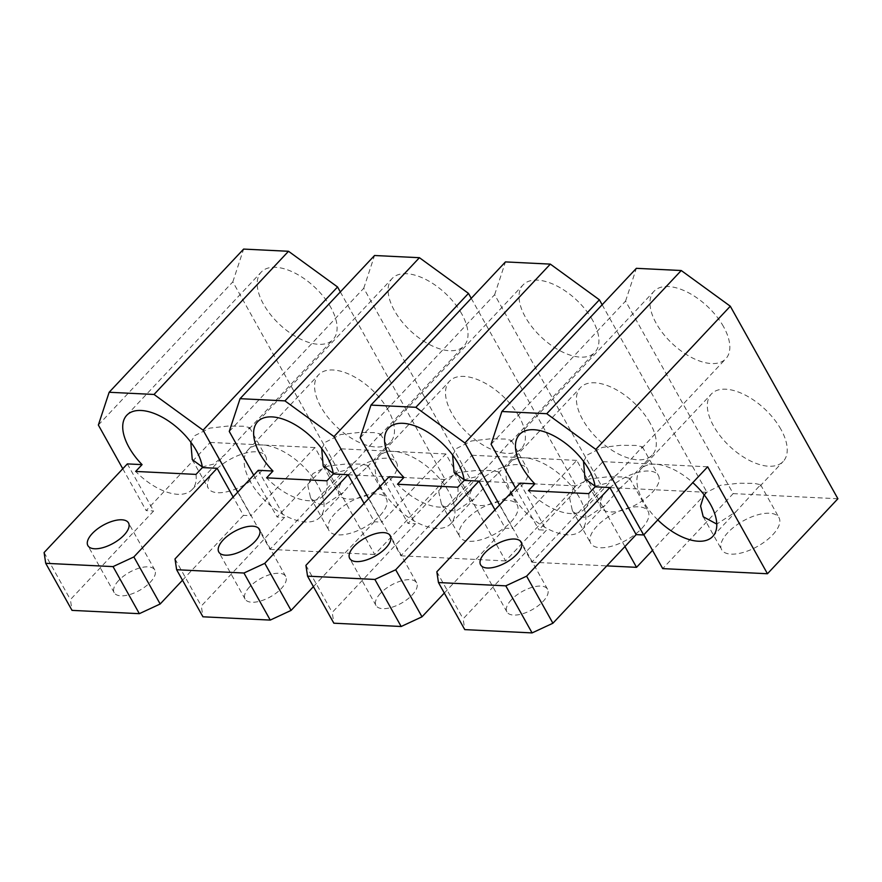 <?xml version="1.0" encoding="UTF-8"?>
<svg xmlns="http://www.w3.org/2000/svg" width="882" height="882" viewBox="0 0 882 882"><rect width="100%" height="100%" fill="white"/><g stroke="black" fill="none" stroke-linecap="round" stroke-linejoin="round"><path stroke-width="0.66" stroke-dasharray="4.41 3.31" d="M249.518 586.982A23.263 10.352 -29.2 0 0 245.108 599.11A23.263 10.352 -29.2 0 0 260.598 600.995A23.263 10.352 -29.2 0 0 281.303 588.537A23.263 10.352 -29.2 0 0 285.713 576.409A23.263 10.352 -29.2 0 0 270.223 574.524A23.263 10.352 -29.2 0 0 249.518 586.982M313.408 586.64L374.332 521.769L364.09 503.435M258.261 470.315L284.566 517.381L201.316 606.011L202.926 616.794M175.011 558.945L201.316 606.011M229.265 431.441L363.748 288.26L471.341 480.789L400.902 555.792L341.125 448.828L277.08 517.006L284.566 517.381M253.696 475.166L277.08 517.006M363.748 288.26L374.541 255.504M368.654 498.584L381.818 522.144L374.332 521.769M471.242 298.337L576.078 485.916L505.629 560.919L445.851 453.954L381.818 522.144M471.341 480.789L576.078 485.916M519.112 416.547A49.26 25.589 -136.8 0 0 483.16 382.127A49.26 25.589 -136.8 0 0 449.544 381.178A49.26 25.589 -136.8 0 0 451.782 413.25A49.26 25.589 -136.8 0 0 487.746 447.67A49.26 25.589 -136.8 0 0 521.361 448.629A49.26 25.589 -136.8 0 0 519.112 416.547M461.727 313.871A49.26 25.589 -136.8 0 0 425.774 279.451A49.26 25.589 -136.8 0 0 392.159 278.492A49.26 25.589 -136.8 0 0 394.397 310.574A49.26 25.589 -136.8 0 0 430.361 344.994A49.26 25.589 -136.8 0 0 463.976 345.942A49.26 25.589 -136.8 0 0 461.727 313.871M341.125 448.828L445.851 453.954M400.902 555.792L505.629 560.919M381.344 488.253A49.26 25.589 43.2 0 1 379.106 456.17A49.26 25.589 43.2 0 1 393.493 451.397A49.26 25.589 43.2 0 1 448.673 491.55A49.26 25.589 43.2 0 1 450.911 523.621A49.26 25.589 43.2 0 1 417.296 522.673A49.26 25.589 43.2 0 1 381.344 488.253M326.902 480.811A49.26 25.589 43.2 0 1 323.088 495.949A49.26 25.589 43.2 0 1 266.585 477.857M488.716 482.2L474.152 498.892L455.95 511.108L447.461 510.017L441.408 503.931L438.795 492.079L443.822 480.006L458.838 472.454L477.074 470.393L492.421 470.536L498.738 471.892L498.121 473.369L488.716 482.2M510.932 521.957A32.843 14.619 -29.2 0 0 517.161 504.835A32.843 14.619 -29.2 0 0 495.287 502.167A32.843 14.619 -29.2 0 0 466.049 519.752A32.843 14.619 -29.2 0 0 459.82 536.873A32.843 14.619 -29.2 0 0 481.693 539.541A32.843 14.619 -29.2 0 0 510.932 521.957M321.687 448.541L325.601 442.091L340.606 434.55L358.853 432.489L374.2 432.621L380.517 433.977L355.931 460.977L344.686 470.47L333.22 473.347M390.318 479.764A32.843 14.619 -29.2 0 0 396.536 462.642A32.843 14.619 -29.2 0 0 374.663 459.985A32.843 14.619 -29.2 0 0 345.435 477.57A32.843 14.619 -29.2 0 0 339.206 494.692A32.843 14.619 -29.2 0 0 361.08 497.349A32.843 14.619 -29.2 0 0 390.318 479.764M118.607 580.565A23.263 10.352 -29.2 0 0 114.197 592.693A23.263 10.352 -29.2 0 0 129.687 594.578A23.263 10.352 -29.2 0 0 150.392 582.12A23.263 10.352 -29.2 0 0 154.802 569.993A23.263 10.352 -29.2 0 0 139.312 568.107A23.263 10.352 -29.2 0 0 118.607 580.565M182.497 580.224L243.421 515.364L233.179 497.029M127.35 463.899L153.655 510.965L70.406 599.606L72.015 610.377M44.1 552.54L70.406 599.606M98.354 425.036L232.826 281.854L340.43 474.384L269.991 549.376L210.214 442.422L146.169 510.601L153.655 510.965M122.785 468.761L146.169 510.601M232.826 281.854L243.619 249.088M237.732 492.167L250.907 515.727L243.421 515.364M340.32 291.931L445.156 479.51L374.718 554.513L314.94 447.549L250.907 515.727M340.43 474.384L445.156 479.51M388.201 410.141A49.26 25.589 -136.8 0 0 352.249 375.721A49.26 25.589 -136.8 0 0 318.634 374.762A49.26 25.589 -136.8 0 0 320.872 406.845A49.26 25.589 -136.8 0 0 356.835 441.265A49.26 25.589 -136.8 0 0 390.45 442.213A49.26 25.589 -136.8 0 0 388.201 410.141M330.816 307.454A49.26 25.589 -136.8 0 0 294.853 273.034A49.26 25.589 -136.8 0 0 261.237 272.086A49.26 25.589 -136.8 0 0 263.486 304.158A49.26 25.589 -136.8 0 0 299.439 338.578A49.26 25.589 -136.8 0 0 333.054 339.537A49.26 25.589 -136.8 0 0 330.816 307.454M210.214 442.422L314.94 447.549M269.991 549.376L374.718 554.513M250.433 481.837A49.26 25.589 43.2 0 1 248.184 449.765A49.26 25.589 43.2 0 1 262.571 444.98A49.26 25.589 43.2 0 1 317.763 485.133A49.26 25.589 43.2 0 1 320.001 517.216A49.26 25.589 43.2 0 1 286.385 516.257A49.26 25.589 43.2 0 1 250.433 481.837M195.991 474.395A49.26 25.589 43.2 0 1 192.177 489.532A49.26 25.589 43.2 0 1 135.674 471.44M357.794 475.784L343.241 492.476L325.039 504.702L316.55 503.6L310.497 497.525L307.884 485.662L312.912 473.59L327.928 466.049L346.163 463.987L361.51 464.119L367.827 465.476L367.21 466.953L357.794 475.784M380.021 515.54A32.843 14.619 -29.2 0 0 386.239 498.418A32.843 14.619 -29.2 0 0 364.365 495.761A32.843 14.619 -29.2 0 0 335.127 513.346A32.843 14.619 -29.2 0 0 328.909 530.468A32.843 14.619 -29.2 0 0 350.782 533.125A32.843 14.619 -29.2 0 0 380.021 515.54M190.777 442.125L194.69 435.686L209.695 428.134L227.942 426.072L243.278 426.215L249.606 427.572L225.009 454.561L213.764 464.053L202.298 466.942M259.407 473.358A32.843 14.619 -29.2 0 0 265.625 456.237A32.843 14.619 -29.2 0 0 243.752 453.568A32.843 14.619 -29.2 0 0 214.513 471.153A32.843 14.619 -29.2 0 0 208.295 488.275A32.843 14.619 -29.2 0 0 230.169 490.943A32.843 14.619 -29.2 0 0 259.407 473.358M380.429 593.388A23.263 10.352 -29.2 0 0 376.019 605.515A23.263 10.352 -29.2 0 0 391.509 607.4A23.263 10.352 -29.2 0 0 412.225 594.953A23.263 10.352 -29.2 0 0 416.635 582.826A23.263 10.352 -29.2 0 0 401.134 580.929A23.263 10.352 -29.2 0 0 380.429 593.388M444.319 593.057L505.243 528.186L495 509.851M389.171 476.732L415.477 523.787L332.227 612.428L333.848 623.199M305.922 565.362L332.227 612.428M360.176 437.858L494.659 294.676L602.252 487.206L531.813 562.198L472.035 455.244L408.002 523.423L415.477 523.787M384.618 481.583L408.002 523.423M494.659 294.676L505.452 261.91M499.565 504.989L512.729 528.55L505.243 528.186M624.93 546.553L576.762 460.371L512.729 528.55M602.152 304.753L706.989 492.332L652.515 550.335M602.252 487.206L706.989 492.332M650.023 422.963A49.26 25.589 -136.8 0 0 614.07 388.543A49.26 25.589 -136.8 0 0 580.455 387.584A49.26 25.589 -136.8 0 0 582.704 419.667A49.26 25.589 -136.8 0 0 618.657 454.087A49.26 25.589 -136.8 0 0 652.272 455.035A49.26 25.589 -136.8 0 0 650.023 422.963M592.638 320.276A49.26 25.589 -136.8 0 0 556.685 285.856A49.26 25.589 -136.8 0 0 523.07 284.908A49.26 25.589 -136.8 0 0 525.308 316.98A49.26 25.589 -136.8 0 0 561.272 351.4A49.26 25.589 -136.8 0 0 594.887 352.359A49.26 25.589 -136.8 0 0 592.638 320.276M472.035 455.244L576.762 460.371M531.813 562.198L606.783 565.88M512.255 494.659A49.26 25.589 43.2 0 1 510.017 462.587A49.26 25.589 43.2 0 1 524.404 457.802A49.26 25.589 43.2 0 1 579.584 497.966A49.26 25.589 43.2 0 1 581.833 530.038A49.26 25.589 43.2 0 1 548.218 529.09A49.26 25.589 43.2 0 1 512.255 494.659M457.813 487.217A49.26 25.589 43.2 0 1 453.998 502.354A49.26 25.589 43.2 0 1 397.495 484.262M619.627 488.617L605.063 505.298L586.872 517.525L578.372 516.422L572.319 510.347L569.706 498.484L574.744 486.412L589.749 478.871L607.985 476.809L623.331 476.953L629.66 478.298L629.031 479.775L619.627 488.617M641.842 528.362A32.843 14.619 -29.2 0 0 648.072 511.251A32.843 14.619 -29.2 0 0 626.198 508.583A32.843 14.619 -29.2 0 0 596.96 526.168A32.843 14.619 -29.2 0 0 590.731 543.29A32.843 14.619 -29.2 0 0 612.604 545.958A32.843 14.619 -29.2 0 0 641.842 528.362M452.598 454.947L456.512 448.508L471.528 440.956L489.764 438.894L505.11 439.038L511.428 440.394L486.842 467.394L475.596 476.875L464.13 479.764M521.229 486.18A32.843 14.619 -29.2 0 0 527.458 469.059A32.843 14.619 -29.2 0 0 505.584 466.391A32.843 14.619 -29.2 0 0 476.346 483.975A32.843 14.619 -29.2 0 0 470.117 501.097A32.843 14.619 -29.2 0 0 491.991 503.765A32.843 14.619 -29.2 0 0 521.229 486.18M511.34 599.804A23.263 10.352 -29.2 0 0 506.93 611.932A23.263 10.352 -29.2 0 0 522.42 613.817A23.263 10.352 -29.2 0 0 543.136 601.359A23.263 10.352 -29.2 0 0 547.546 589.231A23.263 10.352 -29.2 0 0 532.055 587.346A23.263 10.352 -29.2 0 0 511.34 599.804M520.093 483.138L546.388 530.203L463.138 618.833L464.759 629.616M436.844 571.779L463.138 618.833M491.087 444.263L625.57 301.082L733.174 493.611L662.724 568.614M643.816 534.779L602.946 461.65L538.913 529.839L546.388 530.203M515.529 488L538.913 529.839M625.57 301.082L636.363 268.326M733.174 493.611L837.9 498.749M780.945 429.369A49.26 25.589 -136.8 0 0 744.981 394.949A49.26 25.589 -136.8 0 0 711.366 394A49.26 25.589 -136.8 0 0 713.615 426.072A49.26 25.589 -136.8 0 0 749.568 460.503A49.26 25.589 -136.8 0 0 783.183 461.451A49.26 25.589 -136.8 0 0 780.945 429.369M723.549 326.693A49.26 25.589 -136.8 0 0 687.596 292.273A49.26 25.589 -136.8 0 0 653.981 291.314A49.26 25.589 -136.8 0 0 656.23 323.396A49.26 25.589 -136.8 0 0 692.183 357.816A49.26 25.589 -136.8 0 0 725.798 358.765A49.26 25.589 -136.8 0 0 723.549 326.693M602.946 461.65L707.684 466.787M657.785 519.906A49.26 25.589 43.2 0 1 643.176 501.075A49.26 25.589 43.2 0 1 640.927 469.003A49.26 25.589 43.2 0 1 655.315 464.219A49.26 25.589 43.2 0 1 692.789 482.63M588.724 493.633A49.26 25.589 43.2 0 1 584.909 508.771A49.26 25.589 43.2 0 1 528.417 490.679M704.09 494.736L705.655 492.829L720.66 485.276L738.907 483.226L754.242 483.358L760.571 484.714L735.974 511.714L716.779 524.095M772.753 534.779A32.843 14.619 -29.2 0 0 778.982 517.657A32.843 14.619 -29.2 0 0 757.109 515A32.843 14.619 -29.2 0 0 727.871 532.585A32.843 14.619 -29.2 0 0 721.641 549.707A32.843 14.619 -29.2 0 0 743.515 552.364A32.843 14.619 -29.2 0 0 772.753 534.779M583.509 461.363L587.434 454.914L602.439 447.372L620.674 445.311L636.021 445.443L642.35 446.799L617.753 473.799L606.507 483.292L595.041 486.169M652.14 492.586A32.843 14.619 -29.2 0 0 658.369 475.464A32.843 14.619 -29.2 0 0 636.495 472.807A32.843 14.619 -29.2 0 0 607.257 490.392A32.843 14.619 -29.2 0 0 601.028 507.514A32.843 14.619 -29.2 0 0 622.901 510.171A32.843 14.619 -29.2 0 0 652.14 492.586M245.108 599.11L218.802 552.044M285.713 576.409L259.418 529.343M257.676 421.673L392.159 278.492M379.106 456.17L449.544 381.178M450.911 523.621L474.152 498.892M498.121 473.369L521.361 448.629M498.738 471.892L517.161 504.835M441.408 503.931L459.82 536.873M323.088 495.949L355.931 460.977M379.899 435.454L463.976 345.942M380.517 433.977L396.536 462.642M323.187 466.027L339.206 494.692M114.197 592.693L87.891 545.627M154.802 569.993L128.507 522.938M126.765 415.268L261.237 272.086M248.184 449.765L318.634 374.762M320.001 517.216L343.241 492.476M367.21 466.953L390.45 442.213M367.827 465.476L386.239 498.418M310.497 497.525L328.909 530.468M192.177 489.532L225.009 454.561M248.989 429.049L333.054 339.537M249.606 427.572L265.625 456.237M192.265 459.61L208.295 488.275M376.019 605.515L349.713 558.46M416.635 582.826L390.329 535.76M388.587 428.09L523.07 284.908M510.017 462.587L580.455 387.584M581.833 530.038L605.063 505.298M629.031 479.775L652.272 455.035M629.66 478.298L648.072 511.251M572.319 510.347L590.731 543.29M453.998 502.354L486.842 467.394M510.81 441.871L594.887 352.359M511.428 440.394L527.458 469.059M454.098 472.432L470.117 501.097M506.93 611.932L480.624 564.866M547.546 589.231L521.24 542.165M519.498 434.495L653.981 291.314M640.927 469.003L711.366 394M712.744 536.454L735.974 511.714M759.953 486.191L783.183 461.451M760.571 484.714L778.982 517.657M703.23 516.753L721.641 549.707M584.909 508.771L617.753 473.799M641.721 448.277L725.798 358.765M642.35 446.799L658.369 475.464M585.009 478.849L601.028 507.514"/><path stroke-width="1.32" d="M223.212 539.916A23.263 10.352 -29.2 0 0 218.802 552.044A23.263 10.352 -29.2 0 0 234.292 553.929A23.263 10.352 -29.2 0 0 255.008 541.471A23.263 10.352 -29.2 0 0 259.418 529.343A23.263 10.352 -29.2 0 0 243.917 527.458A23.263 10.352 -29.2 0 0 223.212 539.916M291.082 610.41L270.256 620.09L202.926 616.794L176.632 569.728L175.011 558.945L258.261 470.315L272.99 471.032A49.26 25.589 43.2 0 1 259.914 453.756A49.26 25.589 43.2 0 1 257.676 421.673A49.26 25.589 43.2 0 1 291.292 422.632A49.26 25.589 43.2 0 1 327.244 457.052A49.26 25.589 43.2 0 1 333.308 473.987L348.037 474.714L264.787 563.344L291.082 610.41L313.408 586.64M348.037 474.714L364.09 503.435M264.787 563.344L243.95 573.024L270.256 620.09M176.632 569.728L243.95 573.024M240.058 398.686L284.941 400.88L419.424 257.698L374.541 255.504L240.058 398.686L229.265 431.441L253.696 475.166M471.242 298.337L468.474 293.397L333.991 436.568L368.654 498.584M333.991 436.568L284.941 400.88M468.474 293.397L419.424 257.698M333.308 473.987L326.902 480.811L266.585 477.857L272.99 471.032M333.22 473.347L323.187 466.027L321.687 448.541M92.301 533.5A23.263 10.352 -29.2 0 0 87.891 545.627A23.263 10.352 -29.2 0 0 103.381 547.513A23.263 10.352 -29.2 0 0 124.097 535.065A23.263 10.352 -29.2 0 0 128.507 522.938A23.263 10.352 -29.2 0 0 113.006 521.053A23.263 10.352 -29.2 0 0 92.301 533.5M160.171 603.994L139.345 613.674L72.015 610.377L45.721 563.311L44.1 552.54L127.35 463.899L142.079 464.627A49.26 25.589 43.2 0 1 129.004 447.339A49.26 25.589 43.2 0 1 126.765 415.268A49.26 25.589 43.2 0 1 160.381 416.216A49.26 25.589 43.2 0 1 196.333 450.636A49.26 25.589 43.2 0 1 202.386 467.581L217.115 468.298L133.866 556.939L160.171 603.994L182.497 580.224M217.115 468.298L233.179 497.029M133.866 556.939L113.039 566.608L139.345 613.674M45.721 563.311L113.039 566.608M109.148 392.27L154.03 394.463L288.513 251.282L243.619 249.088L109.148 392.27L98.354 425.036L122.785 468.761M340.32 291.931L337.563 286.981L203.081 430.162L237.732 492.167M203.081 430.162L154.03 394.463M337.563 286.981L288.513 251.282M202.386 467.581L195.991 474.395L135.674 471.44L142.079 464.627M202.298 466.942L192.265 459.61L190.777 442.125M354.123 546.333A23.263 10.352 -29.2 0 0 349.713 558.46A23.263 10.352 -29.2 0 0 365.214 560.346A23.263 10.352 -29.2 0 0 385.919 547.887A23.263 10.352 -29.2 0 0 390.329 535.76A23.263 10.352 -29.2 0 0 374.839 533.875A23.263 10.352 -29.2 0 0 354.123 546.333M421.993 616.827L401.167 626.496L333.848 623.199L307.542 576.144L305.922 565.362L389.171 476.732L403.901 477.449A49.26 25.589 43.2 0 1 390.836 460.161A49.26 25.589 43.2 0 1 388.587 428.09A49.26 25.589 43.2 0 1 422.202 429.038A49.26 25.589 43.2 0 1 458.155 463.458A49.26 25.589 43.2 0 1 464.219 480.403L478.948 481.12L395.698 569.761L421.993 616.827L444.319 593.057M478.948 481.12L495 509.851M395.698 569.761L374.872 579.441L401.167 626.496M307.542 576.144L374.872 579.441M370.969 405.092L415.852 407.297L550.335 264.115L505.452 261.91L370.969 405.092L360.176 437.858L384.618 481.583M602.152 304.753L599.385 299.803L464.902 442.985L499.565 504.989M652.515 550.335L636.539 567.335L624.93 546.553M464.902 442.985L415.852 407.297M599.385 299.803L550.335 264.115M464.219 480.403L457.813 487.217L397.495 484.262L403.901 477.449M606.783 565.88L636.539 567.335M464.13 479.764L454.098 472.432L452.598 454.947M485.034 552.738A23.263 10.352 -29.2 0 0 480.624 564.866A23.263 10.352 -29.2 0 0 496.125 566.751A23.263 10.352 -29.2 0 0 516.83 554.293A23.263 10.352 -29.2 0 0 521.24 542.165A23.263 10.352 -29.2 0 0 505.75 540.28A23.263 10.352 -29.2 0 0 485.034 552.738M552.915 623.232L636.165 534.602L609.859 487.537L526.609 576.167L505.783 585.846L532.089 632.912L552.915 623.232L526.609 576.167M609.859 487.537L595.13 486.809A49.26 25.589 43.2 0 0 589.077 469.874A49.26 25.589 43.2 0 0 553.113 435.454A49.26 25.589 43.2 0 0 519.498 434.495A49.26 25.589 43.2 0 0 521.747 466.578A49.26 25.589 43.2 0 0 534.823 483.865L520.093 483.138L436.844 571.779L438.453 582.55L464.759 629.616L532.089 632.912M438.453 582.55L505.783 585.846M767.461 573.741L707.684 466.787L643.639 534.966L595.813 449.401L730.296 306.219L837.9 498.749L767.461 573.741L662.724 568.614L643.816 534.779M501.88 411.508L546.763 413.702L681.246 270.52L636.363 268.326L501.88 411.508L491.087 444.263L515.529 488M595.813 449.401L546.763 413.702M730.296 306.219L681.246 270.52M643.639 534.966L636.165 534.602M595.13 486.809L588.724 493.633L528.417 490.679L534.823 483.865M692.789 482.63A49.26 25.589 43.2 0 1 710.495 504.372A49.26 25.589 43.2 0 1 712.744 536.454A49.26 25.589 43.2 0 1 657.785 519.906M716.779 524.095L703.23 516.753L700.584 506.048L704.09 494.736M595.041 486.169L585.009 478.849L583.509 461.363"/></g></svg>
